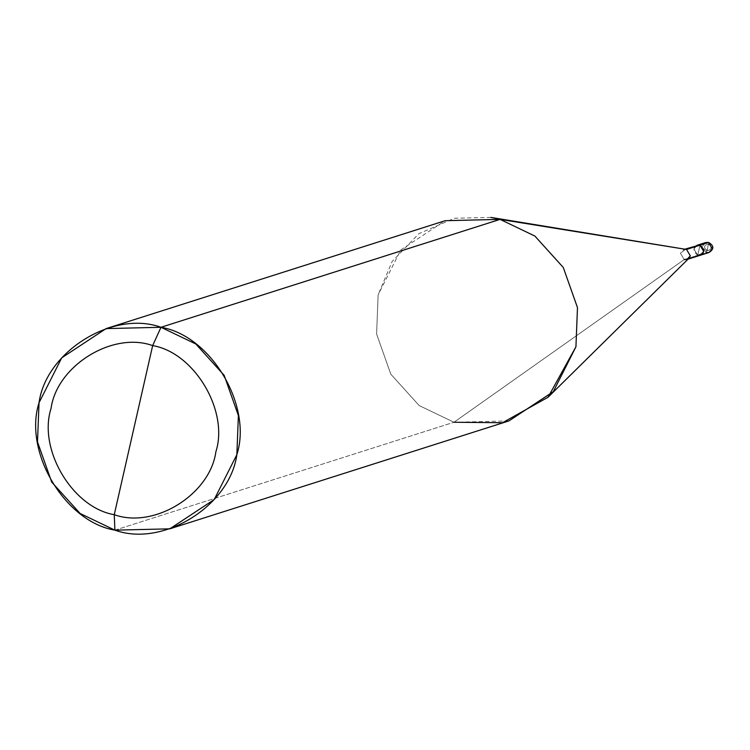 <?xml version="1.0" encoding="UTF-8"?>
<svg xmlns="http://www.w3.org/2000/svg" width="750" height="750" viewBox="0 0 750 750"><rect width="100%" height="100%" fill="white"/><g stroke="black" fill="none" stroke-linecap="round" stroke-linejoin="round"><path stroke-width="0.56" stroke-dasharray="3.75 2.81" d="M696.853 245.372L693.891 248.934L697.688 255.3L700.031 255.347L697.688 255.3L699.994 245.156L697.688 255.3L706.209 252.591L708.581 243.994C703.819 245.128 703.303 247.387 707.044 250.753C703.303 247.387 703.819 245.128 708.581 243.994L707.044 250.753C711.806 249.619 712.322 247.369 708.581 243.994C712.322 247.369 711.806 249.619 707.044 250.753L706.209 252.591L702.422 246.216L705.769 242.513L702.422 246.216L706.209 252.591L697.688 255.3C692.081 250.247 692.85 246.862 699.994 245.156L698.841 250.228L699.984 245.175M709.191 252.441L706.209 252.591M694.978 246.769L693.909 248.934L697.688 255.291L698.841 250.228L697.688 255.291L693.909 248.934L697.247 245.241M686.522 249.459L683.794 249.525L680.447 253.219L684.225 259.566L697.688 255.291L684.225 259.566L680.447 253.219L685.575 249.309M490.828 217.406L454.35 218.259L418.875 233.691L392.109 261.506L378.131 294.844L376.594 334.003L390.806 374.175L419.203 405.572L453.984 422.25L684.225 259.566L453.984 422.25L419.203 405.572L390.806 374.175L376.594 334.003L378.131 294.844L400.781 249.966L445.172 220.697M114.9 530.156L453.984 422.25L114.9 530.156M700.425 255.216L697.688 255.291M688.913 258.319L684.225 259.566M508.894 420.928L453.984 422.25M684.9 249.169L683.794 249.525M688.078 259.153L686.962 259.5"/><path stroke-width="1.12" d="M706.209 252.591L708.956 252.525L712.312 248.812L708.516 242.447L705.769 242.513L708.581 242.447L699.994 245.156L703.781 251.531L700.031 255.347L703.781 251.531L699.994 245.156L696.853 245.372M684.9 249.169L708.516 242.447L712.312 248.812L708.956 252.525C714.244 249.075 714.113 245.719 708.581 242.447L708.628 242.475M152.662 345.609C194.297 352.538 229.059 410.934 215.878 451.791C210.056 494.578 154.172 529.163 114.253 514.678L152.662 345.609C112.744 331.125 56.85 365.709 51.037 408.506C37.847 449.363 72.609 507.75 114.253 514.678L114.9 530.156C64.931 521.841 23.213 451.772 39.038 402.75C46.022 351.394 113.091 309.891 160.988 327.281L106.087 328.603L61.697 357.872L39.038 402.75L37.5 441.909L51.712 482.081L80.109 513.478L114.9 530.156L169.8 528.834L214.191 499.566L236.85 454.688L238.387 415.528L224.175 375.356L195.778 343.959L160.988 327.281L152.662 345.609L114.253 514.678C72.609 507.75 37.847 449.363 51.037 408.506C56.85 365.709 112.744 331.125 152.662 345.609L160.988 327.281L500.081 219.375L490.828 217.406L686.522 249.459L500.081 219.375L160.988 327.281C210.956 335.587 252.675 405.656 236.85 454.688C229.866 506.034 162.797 547.547 114.9 530.156L114.253 514.678C154.172 529.163 210.056 494.578 215.878 451.791C229.059 410.934 194.297 352.538 152.662 345.609M697.688 255.291C704.812 253.584 705.581 250.219 699.984 245.175L694.978 246.769M699.984 245.175L686.522 249.459L699.984 245.175L703.762 251.522L700.425 255.216L688.078 259.153M685.575 249.309L686.062 249.366M106.087 328.603L445.172 220.697L500.081 219.375L686.522 249.459L690.309 255.806L688.913 258.319L548.053 397.238L575.934 346.781L577.481 307.622L563.269 267.45L534.872 236.053L500.081 219.375L534.872 236.053L563.269 267.45L577.481 307.622L575.934 346.781L553.284 391.659L508.894 420.928L169.8 528.834M684.225 259.566L686.962 259.5L690.309 255.806L686.522 249.459M453.984 422.25L502.556 422.709L548.053 397.238M708.581 242.447L705.769 242.513L697.247 245.222M708.956 252.525L700.434 255.234"/></g></svg>
